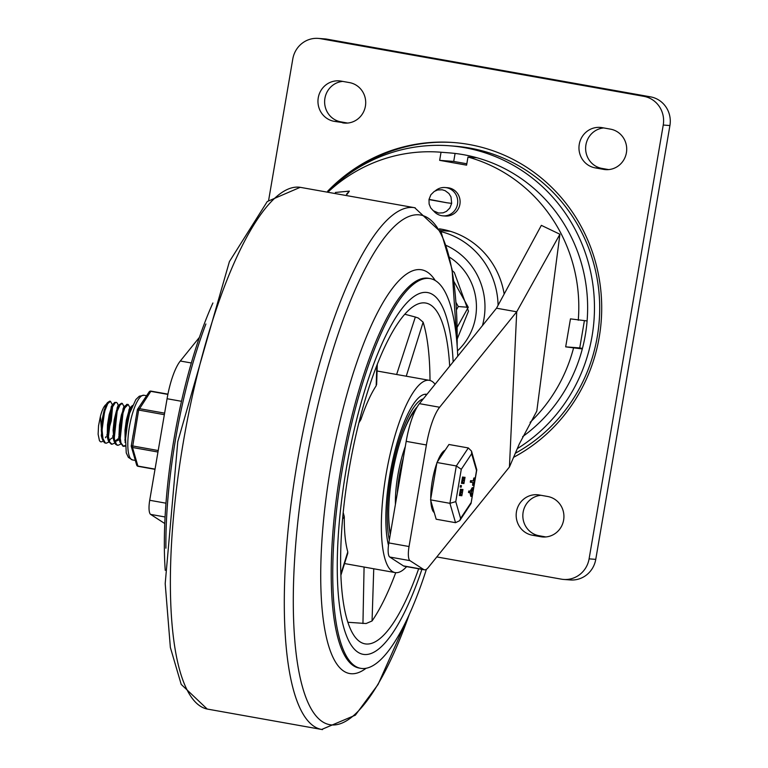 <?xml version="1.0" encoding="UTF-8"?>
<svg xmlns="http://www.w3.org/2000/svg" width="768" height="768" viewBox="0 0 768 768"><rect width="100%" height="100%" fill="white"/><g stroke="black" fill="none" stroke-linecap="round" stroke-linejoin="round"><path stroke-width="1.15" d="M563.616 579.437L570.278 579.946A24.854 23.942 -85.6 0 0 595.757 559.373L669.917 125.549A24.854 23.942 -85.6 0 0 650.525 96.854L327.216 39.206A24.854 23.942 -85.6 0 0 324.931 38.909L318.269 38.4A24.854 23.942 94.4 0 1 320.554 38.688L643.862 96.346A24.854 23.942 94.4 0 1 663.245 125.03L589.094 558.854A24.854 23.942 94.4 0 1 563.616 579.437A24.854 23.942 94.4 0 1 561.331 579.149L436.8 556.934M268.656 200.189L292.79 58.973A24.854 23.942 94.4 0 1 318.269 38.4M513.59 457.315A166.877 160.723 -85.6 0 0 598.675 275.722A166.877 160.723 -85.6 0 0 453.744 142.541A166.877 160.723 -85.6 0 0 327.629 191.242M454.464 142.589A166.877 160.723 -85.6 0 0 346.118 175.968M440.275 230.525L448.368 231.149A78.115 75.235 94.4 0 1 450.528 231.341M342.71 81.398A20.419 19.661 -85.6 0 0 324.643 100.877A20.419 19.661 -85.6 0 0 340.848 121.853L347.626 123.062M603.715 127.939A20.419 19.661 -85.6 0 0 585.648 147.418A20.419 19.661 -85.6 0 0 601.853 168.394L608.63 169.603M540.922 495.293A20.419 19.661 -85.6 0 0 522.854 514.771A20.419 19.661 -85.6 0 0 539.059 535.738L545.837 536.947M342.605 122.842A20.419 19.661 -85.6 0 0 344.477 123.082A20.419 19.661 -85.6 0 0 365.549 105.206A20.419 19.661 -85.6 0 0 349.488 82.608L341.069 81.101A20.419 19.661 -85.6 0 0 339.197 80.87A20.419 19.661 -85.6 0 0 318.115 98.736A20.419 19.661 -85.6 0 0 334.186 121.334L346.368 123.13M602.074 127.642A20.419 19.661 -85.6 0 0 600.202 127.411A20.419 19.661 -85.6 0 0 579.12 145.277A20.419 19.661 -85.6 0 0 595.19 167.875L603.61 169.382A20.419 19.661 -85.6 0 0 605.482 169.622A20.419 19.661 -85.6 0 0 626.554 151.747A20.419 19.661 -85.6 0 0 610.493 129.149L602.074 127.642M539.28 494.995A20.419 19.661 -85.6 0 0 537.408 494.755A20.419 19.661 -85.6 0 0 516.326 512.63A20.419 19.661 -85.6 0 0 532.397 535.229L540.816 536.726A20.419 19.661 -85.6 0 0 542.688 536.966A20.419 19.661 -85.6 0 0 563.77 519.101A20.419 19.661 -85.6 0 0 547.699 496.493L539.28 494.995M457.162 327.302L468.278 307.296L458.275 306.528L456.058 302.534M468.278 307.296L453.955 281.578M456.509 309.706L458.275 306.528M429.926 199.747L446.765 202.752L429.773 199.488M435.274 190.858A14.198 13.68 94.4 0 1 445.142 187.536A14.198 13.68 94.4 0 1 457.69 202.742A14.198 13.68 94.4 0 1 442.963 215.856A14.198 13.68 94.4 0 1 441.667 215.683A14.198 13.68 94.4 0 1 433.718 211.056M445.142 187.536L447.523 187.718A14.198 13.68 94.4 0 1 460.07 202.925A14.198 13.68 94.4 0 1 445.344 216.038L442.963 215.856M504.163 294.048A79.882 76.944 -85.6 0 0 439.402 228.845M439.603 229.229A79.882 76.944 94.4 0 1 441.446 229.171M328.733 191.414A156.221 150.47 94.4 0 1 440.294 152.179A156.221 150.47 94.4 0 1 441.034 152.246L439.651 160.349L453.715 161.434L466.829 163.776M449.866 152.918L441.034 152.246M455.078 153.446L453.715 161.434M164.774 523.478A28.406 7.603 -79.9 0 1 164.314 523.238L150.624 514.397A14.198 3.802 -79.9 0 1 149.712 500.285L167.078 398.726A42.605 11.405 -79.9 0 1 180.307 361.018L199.421 337.344M347.021 194.381L349.363 191.126L346.454 194.285M349.344 191.107L335.376 192.461M582.307 348.931L565.68 346.858L579.744 347.942L584.39 320.736M530.102 422.371A156.221 150.47 -85.6 0 0 573.485 348.25M565.68 346.858L570.461 318.874L587.098 320.947M476.813 157.728L467.981 157.046L466.589 165.158L439.651 160.349M578.266 320.266A156.221 150.47 -85.6 0 0 467.981 157.046M582.442 348.422L579.744 347.942M424.435 569.808L404.227 566.208A28.406 7.603 -79.9 0 1 403.421 565.882L389.741 557.03A14.198 3.802 -79.9 0 1 388.829 542.918L409.037 546.528L426.394 444.97A42.605 11.405 -79.9 0 1 439.632 407.251L516.72 311.798L509.434 467.002L428.218 567.571A28.406 7.603 -79.9 0 1 424.435 569.808A28.406 7.603 -79.9 0 1 423.629 569.482L409.949 560.64A14.198 3.802 -79.9 0 1 409.037 546.528M509.434 467.002L519.312 443.952L536.794 411.11L559.92 234.259L541.354 225.35L496.512 308.198L419.424 403.651A42.605 11.405 -79.9 0 0 406.186 441.36L388.829 542.918M496.512 308.198L516.72 311.798L559.92 234.259M440.294 152.179L449.126 152.861A156.221 150.47 94.4 0 1 537.974 192.077A156.221 150.47 94.4 0 1 522.634 436.646M328.301 191.347A163.325 157.306 94.4 0 1 449.664 145.786L454.906 146.189A163.325 157.306 94.4 0 1 547.795 187.19A163.325 157.306 94.4 0 1 515.328 453.264M449.664 145.786A163.325 157.306 94.4 0 1 542.554 186.787A163.325 157.306 94.4 0 1 517.306 448.646M346.147 469.661A183.734 49.181 -79.9 0 1 427.67 292.57A183.734 49.181 -79.9 0 1 453.149 361.901A183.734 49.181 -79.9 0 0 427.67 292.57A183.734 49.181 -79.9 0 0 346.992 464.822A183.734 49.181 -79.9 0 0 363.158 654.336A183.734 49.181 -79.9 0 1 346.147 469.661M421.901 569.357A183.734 49.181 -79.9 0 1 363.158 654.336A183.734 49.181 -79.9 0 0 364.464 654.509A183.734 49.181 -79.9 0 0 421.901 569.357M322.493 729.6A264.989 70.934 -79.9 0 1 321.658 729.466A264.989 70.934 -79.9 0 1 297.13 463.123A264.989 70.934 -79.9 0 1 414.691 207.725L441.235 232.493L452.074 269.414L457.2 346.55M409.248 614.525A258.845 69.293 -79.9 0 1 313.555 712.656A258.845 69.293 -79.9 0 1 305.827 464.515A258.845 69.293 -79.9 0 1 399.197 222.25A258.845 69.293 -79.9 0 1 457.152 345.859M206.87 708.979A264.989 70.934 -79.9 0 1 183.206 442.81A264.989 70.934 -79.9 0 1 299.942 187.277L415.21 207.821M165.226 570.326A197.942 52.982 -79.9 0 1 173.952 439.344A197.942 52.982 -79.9 0 1 212.899 302.995M426.413 569.29A197.942 52.982 -79.9 0 1 360.662 668.323A197.942 52.982 -79.9 0 1 342.336 469.363A197.942 52.982 -79.9 0 1 430.157 278.582A197.942 52.982 -79.9 0 1 457.747 356.208M406.618 566.63A97.642 26.141 -79.9 0 1 395.808 572.669A97.642 26.141 -79.9 0 1 395.107 572.582A97.642 26.141 -79.9 0 1 386.525 471.869A97.642 26.141 -79.9 0 1 429.389 380.333A97.642 26.141 -79.9 0 1 435.082 384.269M376.57 383.875L376.176 385.795A97.642 26.141 100.1 0 0 360.912 419.52L359.011 422.621M343.2 512.554L344.304 516.701A97.642 26.141 100.1 0 0 347.789 551.875L347.549 553.632M418.656 568.771A173.088 46.33 -79.9 0 1 366.259 644.006A173.088 46.33 -79.9 0 1 365.03 643.853A173.088 46.33 -79.9 0 1 349.795 465.322A173.088 46.33 -79.9 0 1 425.798 303.053A173.088 46.33 -79.9 0 1 449.683 366.182M430.003 380.467A173.088 46.33 100.1 0 0 423.13 322.176L418.31 318.048L415.344 317.021L396.624 374.486M395.741 572.659A173.088 46.33 100.1 0 1 372.058 620.966L366.096 623.53L347.856 622.272M388.483 545.28A83.434 22.339 -79.9 0 1 394.877 451.104A83.434 22.339 -79.9 0 1 426.902 394.31A83.434 22.339 -79.9 0 1 426.96 394.33M404.822 314.246L415.344 317.021M364.08 567.043L362.947 623.53M397.306 493.334A47.933 12.835 -79.9 0 1 399.398 475.469A47.933 12.835 -79.9 0 1 403.392 457.738M390.259 534.566A74.563 19.958 -79.9 0 1 392.256 474.912A74.563 19.958 -79.9 0 1 417.197 406.906M405.302 446.525A50.592 13.546 100.1 0 0 397.843 475.258A50.592 13.546 100.1 0 0 395.414 504.384M388.646 513.341A71.894 19.248 100.1 0 0 390.442 533.51M415.594 409.872A71.894 19.248 100.1 0 0 402.845 433.69M416.659 407.846A71.894 19.248 100.1 0 0 415.037 409.402M123.331 446.227L125.155 445.498M132.499 405.475L131.05 406.81L128.842 411.187L126.374 419.923L124.992 430.205L125.117 439.526M125.77 431.414L127.152 420.451L129.581 411.61L131.789 407.117M125.194 446.131L123.619 446.323L120.998 443.04L119.837 435.514L120.288 425.539L122.141 415.536L124.819 407.914L128.179 404.467L130.138 408.058M128.179 404.467L126.806 404.342L124.08 407.549L121.382 415.037L119.491 424.992L118.973 435.014L119.923 442.166L123.082 446.227M120.672 444.125L118.032 445.325L116.525 444.538L114.442 439.392L113.933 430.608L114.998 420.317L117.264 411.005L120.067 404.918L122.285 403.411L124.243 407.002M123.494 408.797L123.446 408.144M121.478 403.267L119.261 404.717L116.515 410.554L114.221 419.779L113.098 430.08L114.029 441.101L115.565 444.278L117.187 445.171M119.03 436.262L118.598 437.222M114.778 443.078L111.965 444.25L109.622 441.955L108.144 435.13L108.288 425.453L109.901 415.267L112.483 407.011L115.277 402.701L116.39 402.365L117.494 403.354L118.397 406.099M116.39 402.365L114.528 402.48L111.734 406.618L109.142 414.749L107.482 424.915L107.27 434.659L108.134 440.074L108.691 441.619L111.293 444.125M113.136 435.206L112.704 436.176M108.883 442.032L106.243 443.222L105.293 442.896L102.95 438.624L102.115 430.406L102.893 420.221L104.966 410.525L107.731 403.67L110.496 401.309L112.502 405.053M101.808 437.117L101.28 435.667L105.418 405.427L107.462 402.624L104.218 410.054L102.106 419.674L101.27 429.888L102.24 438.998L104.333 442.666L105.398 443.069M102.182 438.806L100.397 416.438A17.462 4.675 -79.9 0 1 106.032 404.582M109.795 440.266L108.883 439.824M107.702 438.173L107.184 436.733L111.312 406.464L112.253 405.523M108.077 439.862L112.234 405.216M113.597 439.21L113.069 437.77L117.206 407.52L118.147 406.579M113.971 440.909L117.715 406.195L118.291 406.301M113.213 436.262L112.838 436.867M112.042 438L109.229 440.064M119.491 440.275L118.973 438.835L123.101 408.576L125.146 405.773M118.349 440.102L115.843 441.331M119.866 441.965L123.638 407.251M118.205 438.691L115.123 441.11M125.088 440.582L128.995 409.613L129.936 408.682M125.069 442.464L129.494 408.298L130.08 408.403M112.55 406.848L111.302 420.691L108.019 432.269M107.242 434.16L106.81 435.12M106.051 436.646L105.437 437.76M102.989 440.976L101.885 441.802M101.875 441.802L100.502 441.782L99.456 440.688L98.122 434.227L98.544 425.741L100.397 416.438M109.709 401.165L107.462 402.624M445.114 450.25A31.958 8.554 100.1 0 0 437.338 461.914M436.8 463.354A31.958 8.554 100.1 0 0 430.762 498.672M430.829 500.784A31.958 8.554 100.1 0 0 434.246 512.573M471.043 503.482L476.794 469.814L471.523 451.104L468.317 447.946L448.944 444.49L436.954 462.499L430.56 499.862L436.176 519.226L455.539 522.682L459.715 520.666L460.608 518.381L455.76 501.638L461.28 469.315L471.658 453.744L476.515 470.486L471.043 503.482L459.715 520.666M468.317 447.946L456.317 465.955L436.954 462.499M459.965 494.016L460.522 490.762M461.28 469.315L456.317 465.955L449.923 503.318L430.56 499.862M474.096 481.027L473.251 480.874L473.635 478.656L474.893 478.838L473.837 484.963L473.837 482.544L471.12 482.333L471.379 480.816L474.096 481.027L474.893 478.838M473.837 484.877L472.618 484.618L472.982 482.477M470.275 482.189L471.12 482.333L470.275 482.189L470.544 480.662L473.251 480.874M461.885 492.989L462.038 492.134M462.048 481.824L462.605 478.57M460.176 495.648L459.36 495.504L460.454 489.216L461.626 489.389L462.086 490.541L462.95 489.494L461.827 495.782L461.386 494.63L460.205 495.658L461.654 489.398L460.829 489.254M462.662 491.011L462.106 494.266L462.672 491.021M461.04 490.886L460.483 494.141L461.04 490.886M461.789 489.475L462.95 489.494M461.827 495.782L460.838 495.552M461.184 487.19L460.166 487.027L460.435 485.51L461.443 485.674L461.184 487.19M461.021 487.181L461.443 485.674L460.608 485.52M463.968 480.797L464.122 479.942M471.888 496.176L470.832 492.787L468.509 492.528L468.768 491.002L470.246 491.117L472.166 487.776L473.261 488.131L471.35 492.058L471.888 496.176L470.726 496.186L470.006 492.73M462.259 483.466L461.462 483.322L462.538 477.024L463.738 477.206L464.17 478.358L465.034 477.302L463.91 483.59L463.469 482.438L462.307 483.475L463.709 477.206L462.864 477.053M463.872 477.283L465.034 477.302M463.91 483.59L462.922 483.37M461.462 483.322L462.288 483.466M464.746 478.829L464.189 482.074L464.746 478.829M463.123 478.704L462.566 481.949L463.123 478.704M468.509 492.528L469.344 492.682L469.613 491.155L471.091 491.27L473.261 488.131M471.091 491.27L470.246 491.117M455.539 522.682L449.923 503.318L455.76 501.638M471.523 451.104L471.658 453.744M476.794 469.814L476.515 470.486M151.133 391.363L150.95 391.114A1.776 1.776 0 0 0 149.165 391.872A1.776 1.459 33.7 0 1 150.662 391.325L167.875 394.397M149.165 391.872L137.645 409.152A1.776 1.459 -146.3 0 0 137.443 409.834L164.342 414.682M135.936 418.646L132.816 436.886M131.309 445.709A1.776 1.507 -16.2 0 0 131.29 446.486L131.29 446.486A1.776 1.507 -16.2 0 0 132.499 447.485L157.958 452.026M158.218 450.538L131.251 445.69A1.776 1.776 0 0 0 131.29 446.486L136.675 465.062A1.776 1.776 0 0 0 138.067 466.31L137.885 466.061A1.776 1.507 163.8 0 1 136.675 465.062M320.554 38.688L327.216 39.206M650.525 96.854L643.862 96.346M663.245 125.03L669.917 125.549M595.757 559.373L589.094 558.854M498.086 305.299A78.115 75.235 -85.6 0 0 440.794 231.581M457.478 350.87A58.579 56.429 -85.6 0 0 449.558 257.232M446.285 245.472A67.459 64.973 94.4 0 1 482.438 325.622M340.848 121.853L334.186 121.334M601.853 168.394L595.19 167.875M607.373 169.67L603.61 169.382M539.059 535.738L532.397 535.229M544.579 537.024L540.816 536.726M446.765 202.752L451.67 203.386L449.827 208.051L446.467 211.363L443.126 212.832L438.586 213.053L433.267 210.71L430.704 207.869L429.11 204.019L429.005 199.421L430.886 194.736L434.266 191.434L437.616 189.974L442.166 189.773L445.133 190.675L448.915 193.507L451.008 196.925L451.68 203.395M165.082 516.979L150.624 514.397M165.974 503.184L149.712 500.285M191.328 362.976L180.307 361.018M181.488 401.299L167.078 398.726M389.741 557.03L409.949 560.64M403.421 565.882L423.629 569.482M419.424 403.651L439.632 407.251M406.186 441.36L426.394 444.97M205.891 323.981A197.942 52.982 100.1 0 0 175.488 439.613A197.942 52.982 100.1 0 0 165.907 548.208M360.662 668.323L359.126 668.045A197.942 52.982 -79.9 0 1 340.8 469.094A197.942 52.982 -79.9 0 1 428.621 278.314L430.157 278.582M435.245 280.522A205.046 54.883 100.1 0 0 330.643 467.472A205.046 54.883 100.1 0 0 366.096 668.266M376.838 365.51L376.176 385.795M360.912 419.52L360.23 417.562M342.586 519.034L344.304 516.701M347.789 551.875L340.838 574.138M406.253 376.205L423.13 322.176M372.058 620.966L373.747 568.771M389.338 539.923A78.998 21.149 -79.9 0 1 391.066 474.826A78.998 21.149 -79.9 0 1 423.293 398.861M471.379 480.816L470.544 480.662M461.299 489.37L460.454 489.216M461.002 487.171L460.176 487.027M461.28 485.654L460.435 485.51M470.986 502.81L460.608 518.381M463.382 477.178L462.538 477.024M469.613 491.155L468.768 491.002M164.611 413.146L139.142 408.605A1.776 1.459 -146.3 0 0 137.645 409.152A1.776 1.776 0 0 0 137.376 409.834L135.562 420.422M155.04 469.123L137.885 466.061L132.499 447.485L138.653 410.102L150.95 391.114L167.923 394.138M133.056 435.101L131.309 445.69M132.662 459.946A32.842 8.794 -79.9 0 1 132.432 459.917A32.842 8.794 -79.9 0 1 129.466 426.48A32.842 8.794 -79.9 0 1 143.731 395.222A32.842 8.794 -79.9 0 1 143.962 395.251L146.592 395.722M457.258 338.88L468.48 311.194L454.31 272.477L452.285 270.605M409.536 613.882L378.077 684.47L355.354 715.171L321.658 729.466M322.176 729.552L206.899 708.989M207.226 709.056L181.2 684.394L170.362 647.462L165.197 583.603L177.773 441.696L229.402 261.619L267.254 201.533L300.221 187.315M429.389 380.333L377.069 371.002M395.107 572.582L344.554 563.558M376.637 384.48L377.29 364.368M347.818 553.104L340.877 575.309M426.403 395.011L425.011 394.272M123.667 446.333L122.899 446.198M122.246 403.402L121.44 403.258M117.859 445.296L117.005 445.152M111.965 444.25L111.12 444.096M124.186 407.347L123.6 407.251M102.24 438.998L101.28 435.667M113.366 403.661L111.312 406.464M108.134 440.074L107.184 436.733M119.261 404.717L117.206 407.52M114.029 441.101L113.069 437.77M119.923 442.166L118.973 438.835M131.05 406.81L128.995 409.613M125.088 440.65L124.858 439.872M110.438 401.299L109.651 401.155M106.07 443.194L105.226 443.05M473.53 485.539L472.685 485.395M474.816 478.061L473.981 477.907M460.205 495.658L459.36 495.504M473.155 487.805L472.31 487.651M471.658 496.483L470.813 496.33M135.341 460.435L132.432 459.917L128.39 457.402L126.24 452.88L125.405 434.938L129.562 413.386L135.859 399.533L139.306 396.221L143.962 395.251M155.002 469.334L138.067 466.31"/></g></svg>
